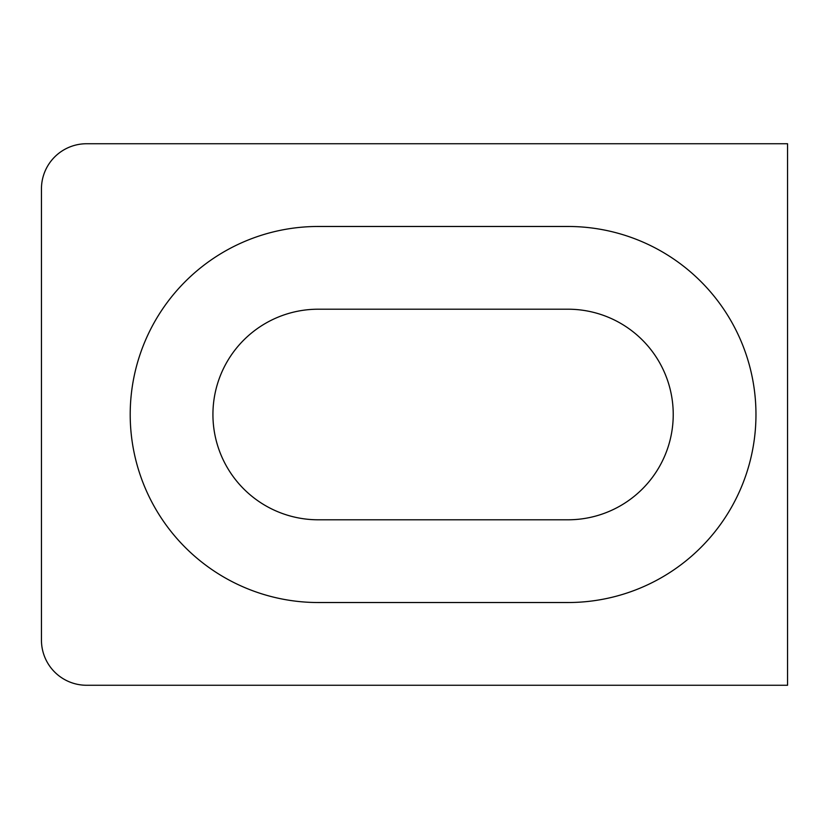 <?xml version="1.0" encoding="UTF-8"?>
<svg xmlns="http://www.w3.org/2000/svg" width="829" height="829" viewBox="0 0 829 829"><rect width="100%" height="100%" fill="white"/><g stroke="black" fill="none" stroke-linecap="round" stroke-linejoin="round"><path stroke-width="1.24" d="M755.965 414.5A188.028 188.028 0 0 0 567.927 226.472L318.232 226.472A188.028 188.028 0 0 0 130.205 414.5A188.028 188.028 0 0 0 318.232 602.528L567.927 602.528A188.028 188.028 0 0 0 755.965 414.5M318.232 309.207A105.293 105.293 0 0 0 212.929 414.5A105.293 105.293 0 0 0 318.232 519.793L567.927 519.793A105.293 105.293 0 0 0 673.231 414.5A105.293 105.293 0 0 0 567.927 309.207L318.232 309.207M787.55 143.738L86.579 143.738A45.129 45.129 0 0 0 41.45 188.867L41.45 640.133A45.129 45.129 0 0 0 86.579 685.262L787.55 685.262L787.55 143.738"/></g></svg>
